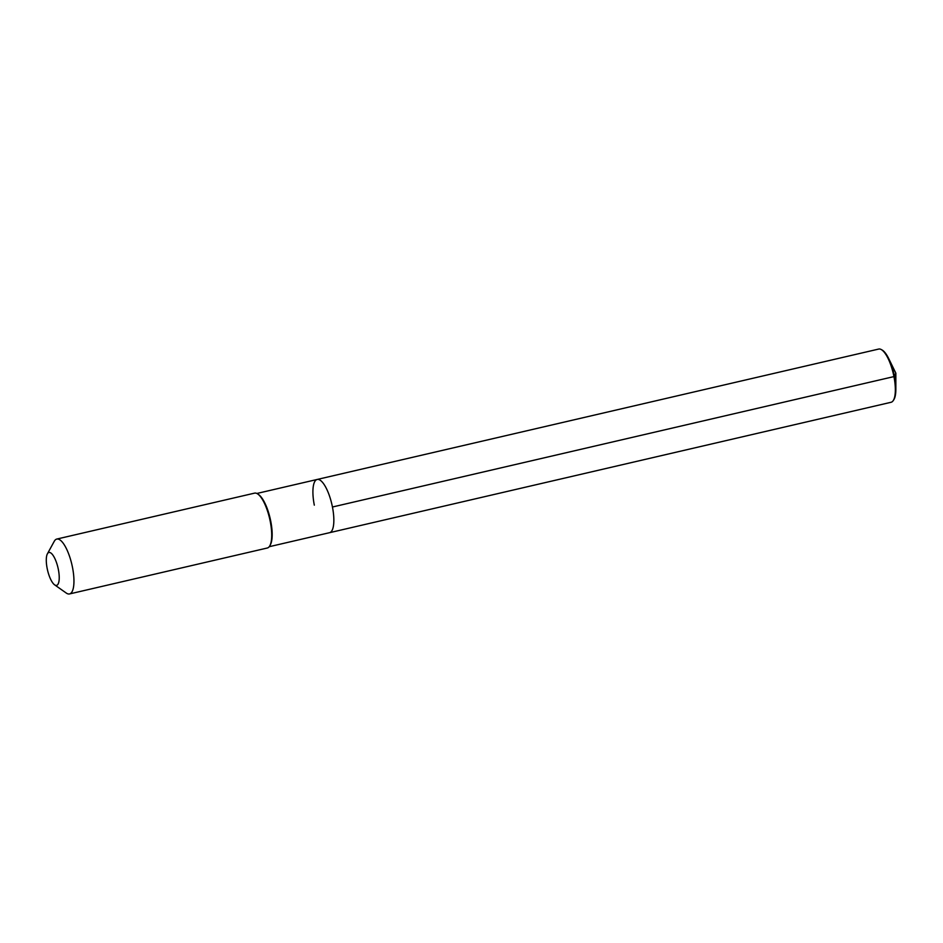 <?xml version="1.0" encoding="UTF-8"?>
<svg xmlns="http://www.w3.org/2000/svg" width="943" height="943" viewBox="0 0 943 943"><rect width="100%" height="100%" fill="white"/><g stroke="black" fill="none" stroke-linecap="round" stroke-linejoin="round"><path stroke-width="1.41" d="M269.226 546.704L329.555 532.689A27.323 8.676 76.9 0 0 332.443 507.004A27.323 8.676 76.9 0 1 329.555 532.689L891.064 402.284A27.323 8.676 -103.1 0 0 893.186 400.669A27.323 8.676 -103.1 0 0 893.94 376.599L332.443 507.004A27.323 8.676 -103.1 0 0 317.19 479.457A27.323 8.676 -103.1 0 0 314.314 505.153M269.839 545.761L270.358 544.818A27.323 8.676 76.9 0 0 270.771 521.326A27.323 8.676 -103.1 0 0 258.712 494.662L257.828 494.038A28.172 8.935 -103.1 0 0 254.551 493.142L56.792 539.066A28.172 8.935 -103.1 0 0 54.246 541.317L47.409 553.812A16.903 5.363 -103.1 0 0 47.15 568.346A16.903 5.363 76.9 0 0 54.611 584.837L66.258 593.041A28.172 8.935 76.9 0 0 69.534 593.937L267.293 548.013A28.172 8.935 76.9 0 0 269.839 545.761A28.172 8.935 76.9 0 0 270.264 521.526A28.172 8.935 -103.1 0 0 257.828 494.038M69.534 593.937A28.172 8.935 76.9 0 0 72.505 567.462A28.172 8.935 -103.1 0 0 56.792 539.066M47.409 553.812A16.903 5.363 -103.1 0 1 58.36 569.489A16.903 5.363 76.9 0 1 54.611 584.837M893.186 400.669L893.74 399.844A26.616 8.452 -103.1 0 0 895.85 389.235A26.616 8.452 -103.1 0 0 894.483 376.398A26.616 8.452 -103.1 0 0 888.754 358.67A26.616 8.452 -103.1 0 0 882.188 350.065L881.316 349.582A27.323 8.676 -103.1 0 0 878.699 349.063L317.19 479.457A27.323 8.676 -103.1 0 1 332.443 507.004L893.94 376.599A27.323 8.676 -103.1 0 0 881.316 349.582M894.483 376.398L895.838 373.133L894.483 376.398M256.861 493.472L317.19 479.457M888.754 358.67L895.838 373.133L895.85 389.235"/></g></svg>
